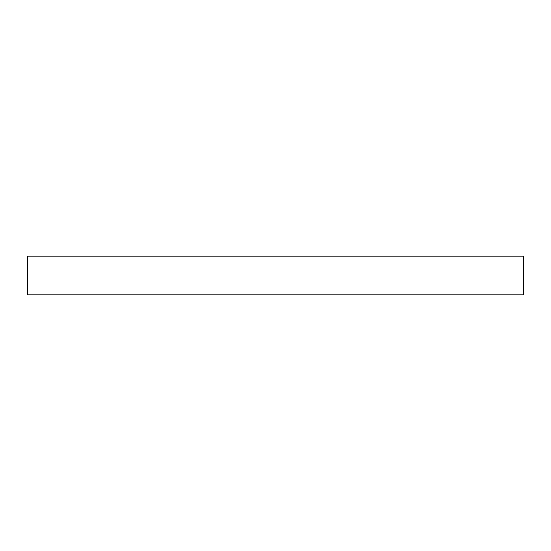 <?xml version="1.0" encoding="UTF-8"?>
<svg xmlns="http://www.w3.org/2000/svg" width="551" height="551" viewBox="0 0 551 551"><rect width="100%" height="100%" fill="white"/><g stroke="black" fill="none" stroke-linecap="round" stroke-linejoin="round"><path stroke-width="0.83" d="M523.45 294.847L27.55 294.847L523.45 294.847L523.45 256.153L27.55 256.153L27.55 294.847L27.55 256.153L523.45 256.153L523.45 294.847"/></g></svg>
